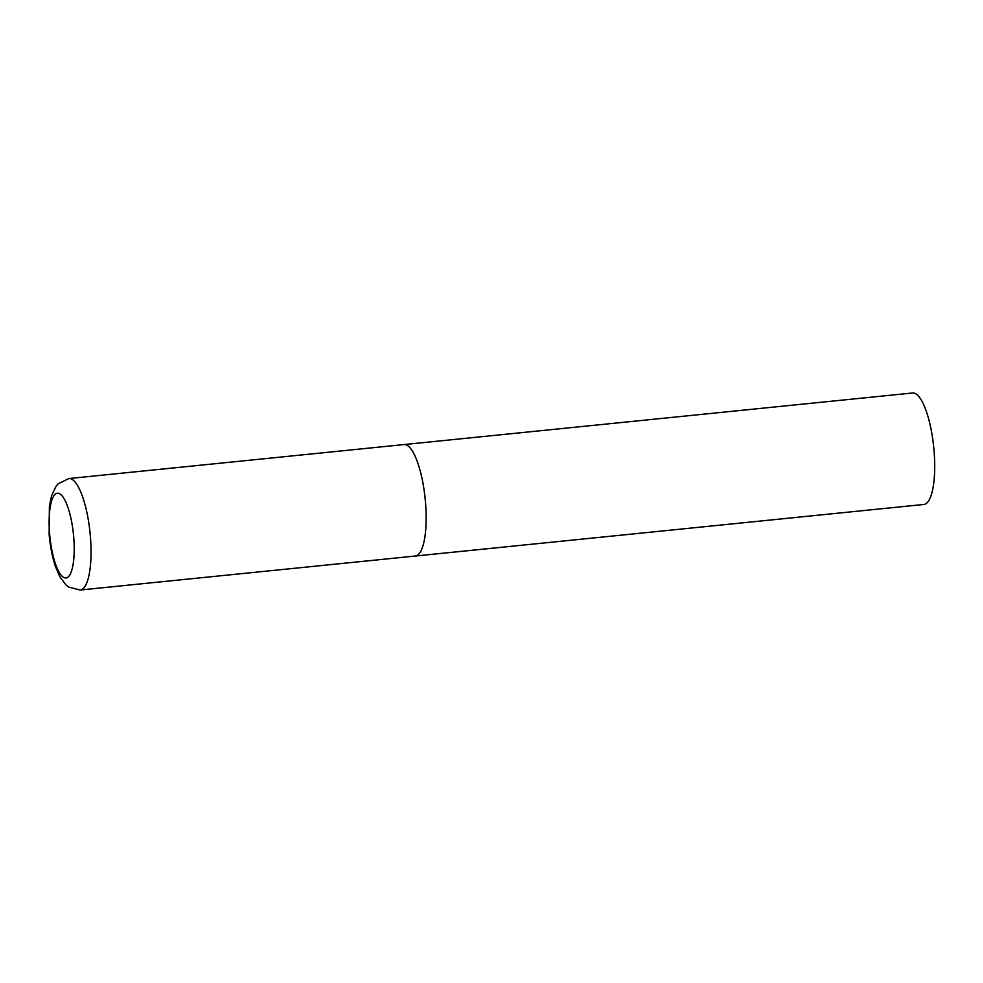 <?xml version="1.0" encoding="UTF-8"?>
<svg xmlns="http://www.w3.org/2000/svg" width="983" height="983" viewBox="0 0 983 983"><rect width="100%" height="100%" fill="white"/><g stroke="black" fill="none" stroke-linecap="round" stroke-linejoin="round"><path stroke-width="1.47" d="M415.293 556.034L923.86 504.463A56.019 15.593 84.2 0 0 933.85 448.531A56.019 15.593 84.2 0 0 913.33 392.979A56.019 15.593 84.2 0 0 912.556 392.991L68.884 478.549A56.019 15.593 -95.8 0 1 90.301 535.477A56.019 15.593 -95.8 0 1 80.188 590.021L415.293 556.034A56.019 15.593 -95.8 0 0 425.418 501.49A56.019 15.593 -95.8 0 0 403.988 444.562A56.019 15.593 84.2 0 1 404.763 444.549A56.019 15.593 84.2 0 1 425.295 500.114A56.019 15.593 84.2 0 1 415.293 556.034A56.019 15.593 84.2 0 1 414.519 556.046M49.691 534.678A42.576 11.845 -95.8 0 0 65.394 577.955A42.576 11.845 -95.8 0 0 73.664 536.497A42.576 11.845 -95.8 0 0 57.972 493.22A42.576 11.845 -95.8 0 0 49.691 534.678M80.188 590.021L68.724 587.084L66.008 584.971L59.742 576.603L55.478 566.601C52.32 557.128 50.219 546.45 49.15 534.555L49.383 506.454L51.558 495.801L56.006 486.339L58.243 483.722L68.884 478.549"/></g></svg>
